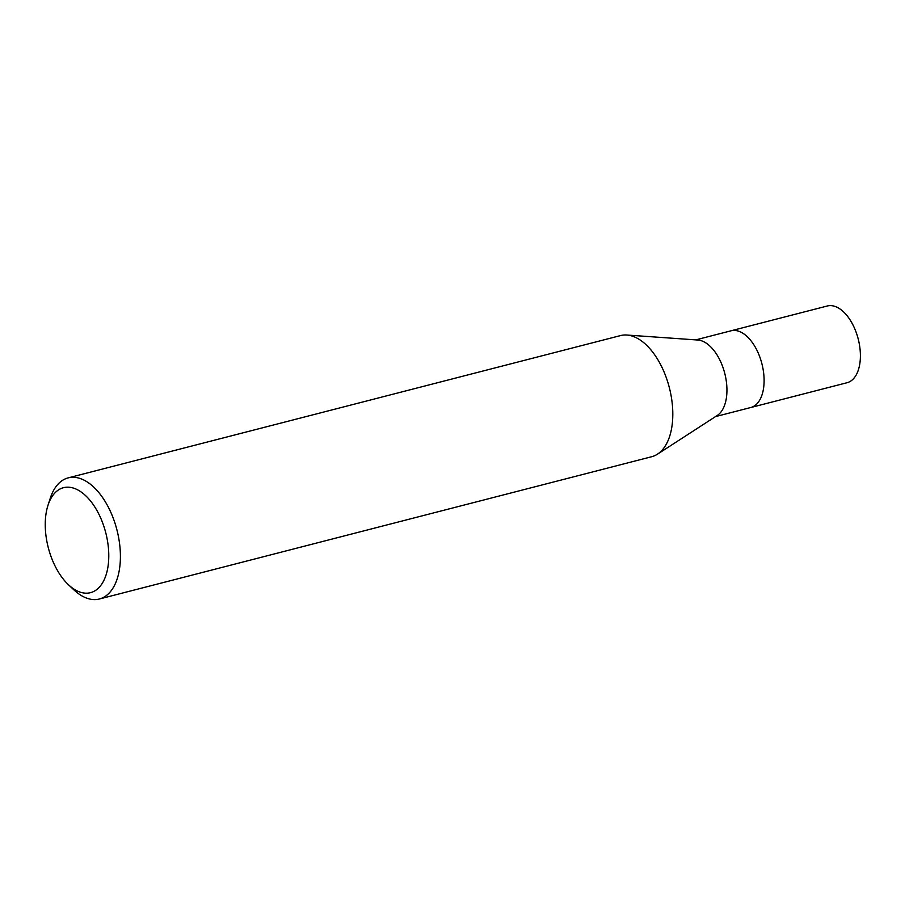<?xml version="1.0" encoding="UTF-8"?>
<svg xmlns="http://www.w3.org/2000/svg" width="905" height="905" viewBox="0 0 905 905"><rect width="100%" height="100%" fill="white"/><g stroke="black" fill="none" stroke-linecap="round" stroke-linejoin="round"><path stroke-width="1.36" d="M626.995 335.042L697.8 340.02A39.605 21.686 75.6 0 1 702.891 341.321A39.605 21.686 75.6 0 1 725.708 377.611A39.605 21.686 75.6 0 1 717.235 415.486L657.652 454.061M740.052 331.75A39.605 21.686 75.6 0 0 731.025 330.8A39.605 21.686 75.6 0 1 740.052 331.75A39.605 21.686 75.6 0 1 763.458 371.536A39.605 21.686 75.6 0 1 750.788 407.51L715.527 416.594M626.792 335.02A62.547 34.243 75.6 0 1 634.824 337.079A62.547 34.243 75.6 0 1 671.782 399.897A62.547 34.243 75.6 0 1 651.77 456.697L99.369 599.008A62.547 34.243 75.6 0 1 85.104 597.504A62.547 34.243 75.6 0 1 73.871 589.834L68.429 584.721A54.198 29.684 75.6 0 1 47.976 505.341A54.198 29.684 75.6 0 1 75.85 488.994A54.198 29.684 75.6 0 1 108.758 553.962A54.198 29.684 75.6 0 1 78.169 591.372A54.198 29.684 75.6 0 1 68.429 584.721M47.976 505.341L50.273 498.236A62.547 34.243 75.6 0 1 68.169 477.874A62.547 34.243 75.6 0 1 82.423 479.379A62.547 34.243 75.6 0 1 119.381 542.197A62.547 34.243 75.6 0 1 99.369 599.008M68.169 477.874L620.57 335.574A62.547 34.243 75.6 0 1 634.824 337.079M731.172 330.755L827.317 305.992A39.605 21.686 75.6 0 1 836.344 306.942A39.605 21.686 75.6 0 1 859.75 346.728A39.605 21.686 75.6 0 1 847.08 382.713L750.935 407.476M731.025 330.8L695.764 339.884"/></g></svg>
